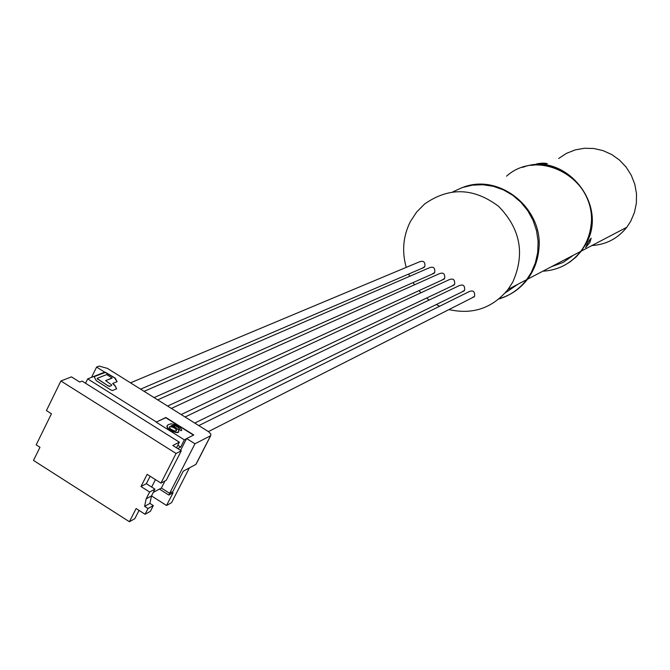 <?xml version="1.0" encoding="UTF-8"?>
<svg xmlns="http://www.w3.org/2000/svg" width="670" height="670" viewBox="0 0 670 670"><rect width="100%" height="100%" fill="white"/><g stroke="black" fill="none" stroke-linecap="round" stroke-linejoin="round"><path stroke-width="1" d="M536.745 163.857C541.938 162.944 545.481 162.919 547.356 163.79L536.745 163.857M586.694 244.952L589.608 239.868M589.935 242.372L585.647 247.607L587.372 243.696L591.158 238.168L589.935 242.372M564.651 265.186L570.019 261.937L576.108 256.953L581.367 251.049L585.53 244.642C609.733 205.154 564.927 150.415 522.65 167.399M591.903 245.547C606.157 244.625 617.782 238.545 626.777 227.297L630.638 221.402L634.381 212.675L636.366 203.32L636.5 193.705L634.775 184.217L631.266 175.213L626.107 167.065L619.49 160.071L611.685 154.51L603 150.608L593.779 148.497L584.374 148.271L575.153 149.912L566.477 153.363L558.671 158.48M452.845 191.855L462.308 187.558L472.442 185.146L482.903 184.727L493.338 186.319L503.379 189.861L512.684 195.246L520.917 202.298L527.784 210.757L533.052 220.338L536.536 230.706L538.111 241.502L537.725 252.339L535.389 262.833L531.201 272.64L526.679 279.658C519.401 289.113 510.13 295.554 498.882 298.996M406.246 267.372C401.724 251.325 403.114 236.033 410.425 221.494L416.673 211.996L424.638 203.982C449.135 186.88 473.799 187.684 498.639 206.377C520.498 228.855 525.196 254.106 512.734 282.154L508.094 289.381C492.483 308.166 472.769 314.9 448.95 309.582M130.516 382.821L419.269 261.92C423.457 260.354 425.316 261.895 424.839 266.526L421.966 268.335M144.109 391.322L429.118 267.883C433.331 266.233 435.207 267.757 434.746 272.439L431.89 274.248M157.743 399.848L438.984 273.854C443.222 272.12 445.123 273.628 444.679 278.36L441.831 280.169M171.411 408.399L448.875 279.834C453.129 278.025 455.056 279.516 454.637 284.298L451.798 286.098M185.121 416.966L458.782 285.83C463.062 283.938 464.997 285.403 464.603 290.244L461.781 292.045M198.856 425.559L468.707 291.844C473.003 289.859 474.963 291.316 474.594 296.199L471.781 297.999M145.08 514.267L136.111 508.547L129.411 521.729L33.5 460.432L39.974 447.267L36.188 444.855L51.448 413.767L46.414 410.576L60.911 380.987L176.076 453.473L160.959 483.12L147.14 474.368L140.976 486.512L149.636 492.006L146.169 498.815L144.603 506.344L148.011 508.522L145.08 514.267L150.415 511.294L153.33 505.574L148.011 508.522M153.33 505.574L149.929 503.413L151.504 495.917L154.954 489.142L149.636 492.006M154.954 489.142L151.663 487.056L155.44 479.628M140.976 486.512L146.336 483.681L151.663 487.056M150.114 476.253L146.336 483.681M160.959 483.12L166.219 480.306L181.277 450.801L176.076 453.473M181.277 450.801L172.818 445.483L179.359 442.192L82.109 381.104L79.738 382.051L71.489 376.867L60.911 380.987M139.033 510.414L134.804 518.722L129.411 521.729M144.603 506.344L149.929 503.413M146.169 498.815L151.504 495.917L166.562 505.481L171.57 502.659L189.384 467.894M176.503 447.803L179.359 442.192M164.962 480.976L161.361 488.053L153.288 492.417M193.504 435.106L165.716 417.695L156.185 422.175L184.359 439.855L186.495 438.775L180.582 450.366M184.359 439.855L180.674 447.074L177.726 448.573M177.793 445.265L180.674 447.074M91.522 377.361L96.597 367.085L104.671 372.135L87.695 378.885L85.534 383.257M161.361 488.053L169.636 493.296L172.86 491.512L183.27 471.169L195.866 464.427L196.436 463.514M156.185 422.175L165.825 417.469L193.764 434.972L186.629 438.557L194.962 443.783L169.636 493.296M87.695 378.885L156.303 421.941M116.622 388.801L112.527 390.518L111.195 390.158L96.22 380.619L94.143 376.682L105.299 372.227L115.19 378.098L117.091 381.64L112.761 383.433L114.796 385.258L116.672 388.776L114.687 385.484L112.711 383.609M194.962 443.783L210.707 435.693L210.883 434.093L208.688 431.781L107.409 368.374L99.152 366.088L96.597 367.085M159.435 489.092L168.848 495.055L169.786 493.204M179.342 428.984L178.069 427.334L175.557 425.986L171.47 425.768M167.056 426.179L168.053 428.272L172.064 431.019L176.135 432.326L178.79 431.966L177.868 432.594L176.017 432.56L171.947 431.245L167.936 428.498L166.956 426.874L167.14 425.676L166.939 426.413M181.285 430.5L181.779 430.031L181.176 430.735L179.074 429.411L181.176 430.735M117.032 381.674L114.595 377.888L105.19 372.453L94.194 376.649M166.562 505.481L173.103 492.701L168.848 495.055M178.79 431.966L178.722 430.349L177.114 428.557L173.965 426.581L171.059 425.659L172.776 425.467M172.893 425.241L173.698 425.484M173.815 425.257L174.418 425.601M174.535 425.375L175.557 425.986M175.674 425.76L176.595 426.413M176.713 426.187L178.069 427.334M178.178 427.1L178.706 427.954M178.823 427.728L179.242 428.624M179.359 428.398L179.192 429.185M181.779 430.031L179.92 427.192L174.702 424.37L170.992 423.825L168.245 424.68L167.14 425.676M111.697 385.384L109.679 386.381L108.347 386.021L97.192 378.558M112.074 377.997L105.617 380.61L111.974 378.198M176.671 430.182L175.976 430.994L174.326 430.86L170.867 429.252L169.477 427.812L169.451 426.899L170.063 426.606L171.713 426.74L175.163 428.339L176.553 430.416L176.545 429.772M109.679 386.381L111.756 385.334L111.287 384.63L105.617 380.61M97.611 379.287L97.301 378.324L106.664 374.58L112.091 377.972M97.72 379.061L108.347 386.021M109.788 386.154L108.465 385.794M176.436 429.998L176.009 429.102M175.892 429.328L175.163 428.339M175.046 428.566L174.108 427.678M173.991 427.912L172.852 427.117M172.743 427.351L171.713 426.74M171.595 426.966L170.984 426.623M170.875 426.849L170.063 426.606M169.945 426.832L169.418 427.083M439.679 306.232L436.296 304.548M429.152 300.026L426.606 298.05M420.936 292.782L419.001 290.646M414.521 284.809L413.089 282.598M409.672 276.308L408.658 274.047M542.868 271.191C558.328 270.245 570.932 263.653 580.664 251.426C586.434 243.746 589.885 235.028 591.007 225.287C597.975 180.037 539.459 146.454 506.554 176.177M463.163 187.273C500.189 172.793 544.534 209.668 538.714 250.622C537.524 261.292 533.797 270.822 527.533 279.214C520.146 288.795 510.724 295.277 499.276 298.661C510.716 295.261 520.138 288.778 527.533 279.214L580.664 251.426C586.459 243.729 589.927 235.003 591.057 225.254C595.722 191.938 563.847 160.03 531.578 165.381M573.386 255.228L563.202 262.414L551.527 266.66M505.214 292.899L517.969 284.214M195.866 464.427L210.564 435.776M581.367 251.049L626.777 227.297M196.017 464.335L210.707 435.693M474.218 296.76L208.429 431.581M464.176 290.864L194.819 423.038M454.151 284.976L181.21 414.529M444.151 279.105L167.642 406.045M434.168 273.234L154.117 397.578M424.202 267.372L140.616 389.144M526.679 279.658L508.094 289.381"/></g></svg>
